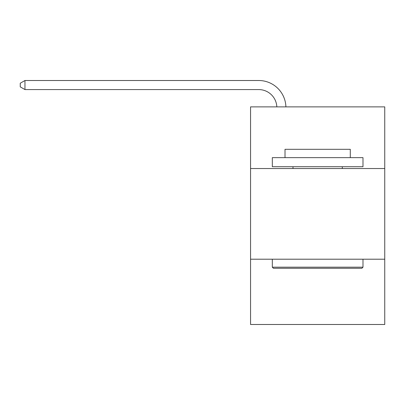 <?xml version="1.0" encoding="UTF-8"?>
<svg xmlns="http://www.w3.org/2000/svg" width="405" height="405" viewBox="0 0 405 405"><rect width="100%" height="100%" fill="white"/><g stroke="black" fill="none" stroke-linecap="round" stroke-linejoin="round"><path stroke-width="0.61" d="M250.558 168.536L384.75 168.536L384.75 106.879L250.558 106.879L250.558 324.491L384.75 324.491L384.75 259.205L250.558 259.205M384.75 259.205L384.75 168.536M258.714 89.576A18.134 18.134 0 0 1 276.833 106.879A18.134 18.134 0 0 0 258.714 89.576A18.134 18.134 0 0 1 276.833 106.879A18.134 18.134 0 0 0 258.714 89.576A18.134 18.134 0 0 1 276.833 106.879A18.134 18.134 0 0 0 258.714 89.576A18.134 18.134 0 0 1 276.833 106.879A18.134 18.134 0 0 0 258.714 89.576A18.134 18.134 0 0 1 276.833 106.879A18.134 18.134 0 0 0 258.714 89.576A18.134 18.134 0 0 1 276.833 106.879A18.134 18.134 0 0 0 258.714 89.576A18.134 18.134 0 0 1 276.833 106.879A18.134 18.134 0 0 0 258.714 89.576A18.134 18.134 0 0 1 276.833 106.879A18.134 18.134 0 0 0 258.714 89.576A18.134 18.134 0 0 1 276.833 106.879A18.134 18.134 0 0 0 258.714 89.576A18.134 18.134 0 0 1 276.833 106.879A18.134 18.134 0 0 0 258.714 89.576A18.134 18.134 0 0 1 276.833 106.879A18.134 18.134 0 0 0 258.714 89.576A18.134 18.134 0 0 1 276.833 106.879A18.134 18.134 0 0 0 258.714 89.576A18.134 18.134 0 0 1 276.833 106.879A18.134 18.134 0 0 0 258.714 89.576A18.134 18.134 0 0 1 276.833 106.879A18.134 18.134 0 0 0 258.714 89.576A18.134 18.134 0 0 1 276.833 106.879A18.134 18.134 0 0 0 258.714 89.576A18.134 18.134 0 0 1 276.833 106.879A18.134 18.134 0 0 0 258.714 89.576A18.134 18.134 0 0 1 276.833 106.879A18.134 18.134 0 0 0 258.714 89.576A18.134 18.134 0 0 1 276.833 106.879A18.134 18.134 0 0 0 258.714 89.576A18.134 18.134 0 0 1 276.833 106.879A18.134 18.134 0 0 0 258.714 89.576A18.134 18.134 0 0 1 276.833 106.879A18.134 18.134 0 0 0 258.714 89.576L24.963 89.576L20.25 86.857L20.25 83.233L24.963 80.509L258.714 80.509A27.201 27.201 0 0 1 285.905 106.879M273.405 268.272L272.317 267.184L362.986 267.184L361.903 268.272L273.405 268.272M362.986 157.651L362.986 166.723L272.317 166.723L272.317 157.651L362.986 157.651M285.014 157.651L285.014 149.313L350.295 149.313L350.295 157.651M362.986 259.205L362.986 267.184M272.317 259.205L272.317 267.184M342.316 166.723L342.316 168.536M292.992 166.723L292.992 168.536M24.963 89.576L24.963 80.509L258.714 80.509"/></g></svg>
